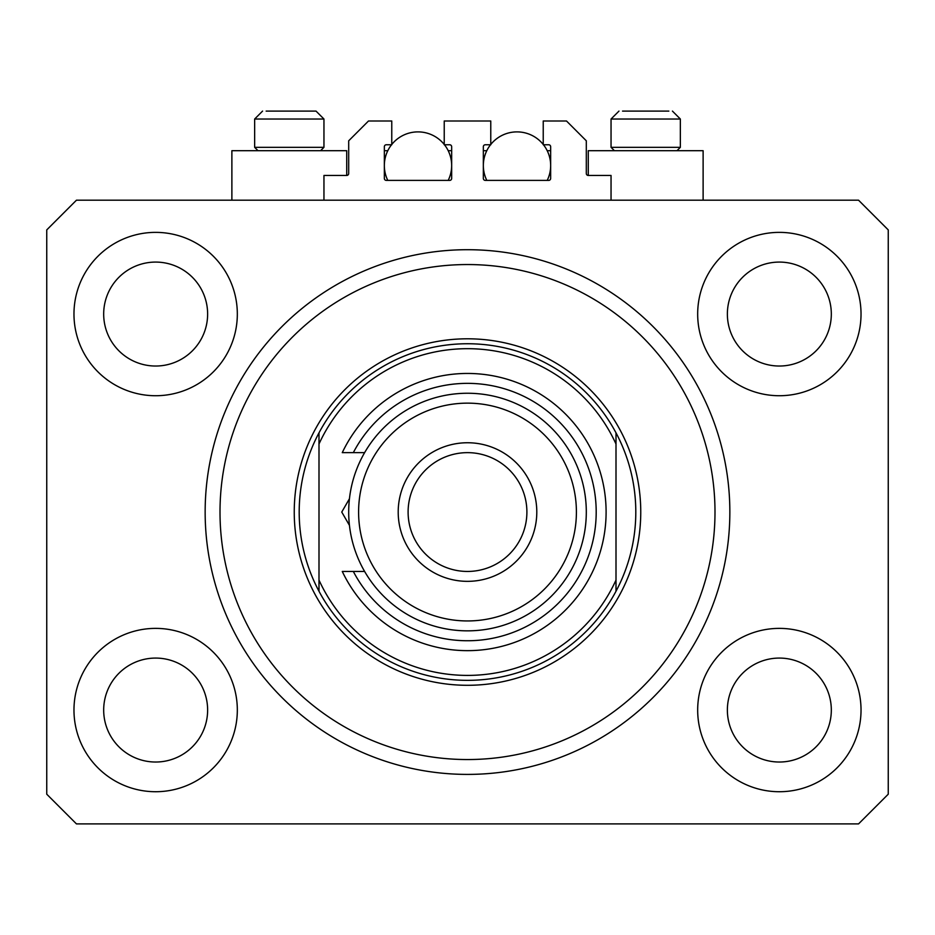 <?xml version="1.0" encoding="UTF-8"?>
<svg xmlns="http://www.w3.org/2000/svg" width="935" height="935" viewBox="0 0 935 935"><rect width="100%" height="100%" fill="white"/><g stroke="black" fill="none" stroke-linecap="round" stroke-linejoin="round"><path stroke-width="1.4" d="M611.046 200.195L611.046 175.453L588.279 175.453A1.975 1.975 0 0 1 586.303 173.466L586.303 140.799L566.505 121.001L543.235 121.001L543.235 144.761L548.681 144.761A1.975 1.975 0 0 1 550.657 146.737L550.657 178.421A1.975 1.975 0 0 1 548.681 180.397L485.323 180.397A1.975 1.975 0 0 1 483.337 178.421L483.337 146.737A1.975 1.975 0 0 1 485.323 144.761L490.77 144.761L490.77 121.001L444.23 121.001L444.23 144.761L449.677 144.761A1.975 1.975 0 0 1 451.663 146.737L451.663 178.421A1.975 1.975 0 0 1 449.677 180.397L386.319 180.397A1.975 1.975 0 0 1 384.343 178.421L384.343 146.737A1.975 1.975 0 0 1 386.319 144.761L391.765 144.761L391.765 121.001L368.495 121.001L348.697 140.799L348.697 173.466A1.975 1.975 0 0 1 346.721 175.453L323.954 175.453L323.954 200.195M73.97 710.051A81.672 81.672 0 0 0 155.654 791.723A81.672 81.672 0 0 0 237.326 710.051A81.672 81.672 0 0 0 155.654 628.378A81.672 81.672 0 0 0 73.97 710.051M697.674 710.051A81.672 81.672 0 0 0 779.346 791.723A81.672 81.672 0 0 0 861.03 710.051A81.672 81.672 0 0 0 779.346 628.378A81.672 81.672 0 0 0 697.674 710.051M697.674 314.055A81.672 81.672 0 0 0 779.346 395.727A81.672 81.672 0 0 0 861.03 314.055A81.672 81.672 0 0 0 779.346 232.371A81.672 81.672 0 0 0 697.674 314.055M73.97 314.055A81.672 81.672 0 0 0 155.654 395.727A81.672 81.672 0 0 0 237.326 314.055A81.672 81.672 0 0 0 155.654 232.371A81.672 81.672 0 0 0 73.97 314.055M703.12 200.195L703.12 150.699L588.279 150.699L588.279 175.453M231.88 200.195L231.88 150.699L346.721 150.699L346.721 175.453M205.151 512.053A262.349 262.349 0 0 0 467.5 774.402A262.349 262.349 0 0 0 729.849 512.053A262.349 262.349 0 0 0 467.5 249.703A262.349 262.349 0 0 0 205.151 512.053M103.68 314.055A51.974 51.974 0 0 0 155.654 366.029A51.974 51.974 0 0 0 207.628 314.055A51.974 51.974 0 0 0 155.654 262.08A51.974 51.974 0 0 0 103.68 314.055M727.372 314.055A51.974 51.974 0 0 0 779.346 366.029A51.974 51.974 0 0 0 831.32 314.055A51.974 51.974 0 0 0 779.346 262.08A51.974 51.974 0 0 0 727.372 314.055M727.372 710.051A51.974 51.974 0 0 0 779.346 762.025A51.974 51.974 0 0 0 831.32 710.051A51.974 51.974 0 0 0 779.346 658.076A51.974 51.974 0 0 0 727.372 710.051M103.68 710.051A51.974 51.974 0 0 0 155.654 762.025A51.974 51.974 0 0 0 207.628 710.051A51.974 51.974 0 0 0 155.654 658.076A51.974 51.974 0 0 0 103.68 710.051M76.448 823.899L858.552 823.899L888.25 794.201L888.25 229.905L858.552 200.195L76.448 200.195L46.75 229.905L46.75 794.201L76.448 823.899M258.013 150.699L254.647 147.333L323.954 147.333L323.954 119.025L316.03 111.101L266.148 111.101M668.852 111.101L622.546 111.101M675.713 147.333L680.353 147.333L680.353 119.025L611.046 119.025L618.97 111.101L611.046 119.025L611.046 147.333L675.713 147.333M654.36 111.101L637.039 111.101M280.64 111.101L271.98 111.101M714.995 512.053A247.494 247.494 0 0 0 467.5 264.547A247.494 247.494 0 0 0 220.006 512.053A247.494 247.494 0 0 0 467.5 759.547A247.494 247.494 0 0 0 714.995 512.053M635.8 512.053A168.3 168.3 0 0 0 616.001 432.847L616.001 443.996A163.344 163.344 0 0 0 318.999 443.996L318.999 580.097A163.344 163.344 0 0 0 616.001 580.097L616.001 591.247A168.3 168.3 0 0 0 635.8 512.053M318.999 432.847A168.3 168.3 0 0 0 467.5 680.353A168.3 168.3 0 0 0 616.001 591.247L616.001 432.847A168.3 168.3 0 0 0 318.999 432.847L318.999 443.996L318.999 432.847M318.999 580.097L318.999 591.247L318.999 580.097M576.404 512.053A108.904 108.904 0 0 0 467.5 403.149A108.904 108.904 0 0 0 358.596 512.053A108.904 108.904 0 0 0 467.5 620.945A108.904 108.904 0 0 0 576.404 512.053M348.697 512.053A118.803 118.803 0 0 1 467.5 393.249A118.803 118.803 0 0 1 586.303 512.053A118.803 118.803 0 0 1 467.5 630.844A118.803 118.803 0 0 1 348.697 512.053M526.896 512.053A59.396 59.396 0 0 0 467.5 452.645A59.396 59.396 0 0 0 408.104 512.053A59.396 59.396 0 0 0 467.5 571.449A59.396 59.396 0 0 0 526.896 512.053M398.205 512.053A69.295 69.295 0 0 1 467.5 442.746A69.295 69.295 0 0 1 536.795 512.053A69.295 69.295 0 0 1 467.5 581.348A69.295 69.295 0 0 1 398.205 512.053M353.325 571.449A128.703 128.703 0 0 0 548.775 611.841A128.703 128.703 0 0 0 548.775 412.265A128.703 128.703 0 0 0 353.325 452.645L342.268 452.645A138.602 138.602 0 0 1 553.707 403.523A138.602 138.602 0 0 1 553.707 620.583A138.602 138.602 0 0 1 342.268 571.449L364.615 571.449M364.615 452.645L353.325 452.645M341.754 512.053L349.456 498.717L341.754 512.053L349.456 525.376M387.791 180.397A33.66 33.66 0 0 1 391.531 144.761M391.765 144.457A33.66 33.66 0 0 1 444.23 144.457M444.476 144.761A33.66 33.66 0 0 1 448.204 180.397M448.204 150.699L451.663 150.699M384.343 150.699L387.791 150.699M486.796 180.397A33.66 33.66 0 0 1 490.524 144.761M490.77 144.457A33.66 33.66 0 0 1 543.235 144.457M543.469 144.761A33.66 33.66 0 0 1 547.209 180.397M547.209 150.699L550.657 150.699M483.337 150.699L486.796 150.699M316.03 111.101L323.954 119.025L254.647 119.025L262.571 111.101L254.647 119.025L254.647 147.333M640.755 512.053A173.256 173.256 0 0 1 467.5 685.297A173.256 173.256 0 0 1 294.244 512.053A173.256 173.256 0 0 1 467.5 338.797A173.256 173.256 0 0 1 640.755 512.053M680.353 119.025L672.429 111.101L680.353 119.025M676.987 150.699L680.353 147.333M614.412 150.699L611.046 147.333M320.588 150.699L323.954 147.333"/></g></svg>

